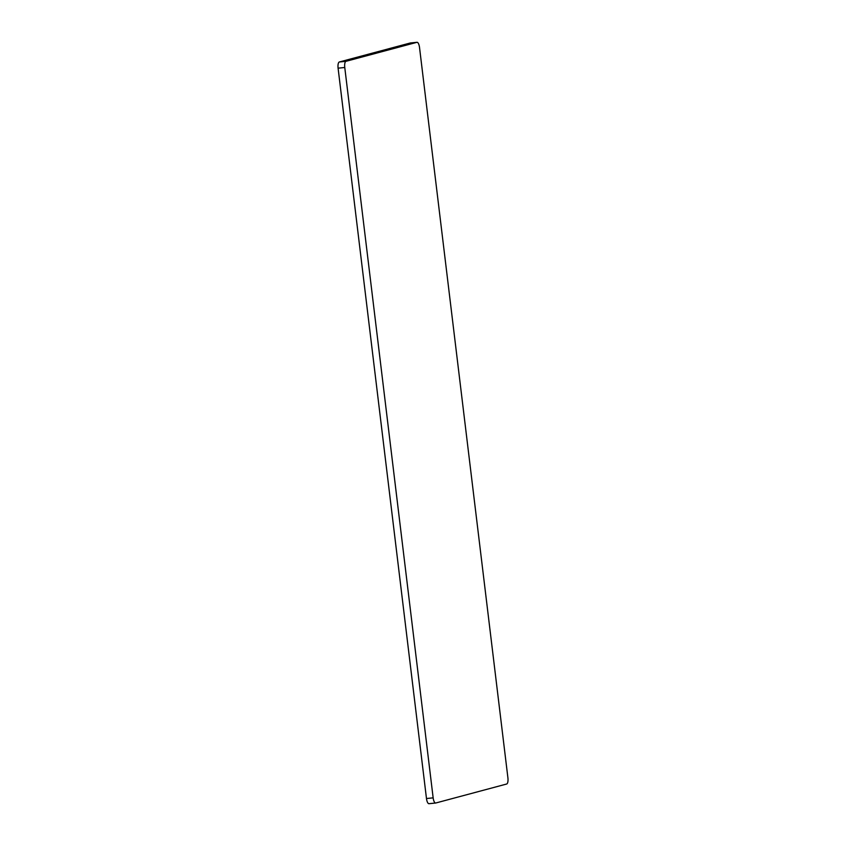 <?xml version="1.0" encoding="UTF-8"?>
<svg xmlns="http://www.w3.org/2000/svg" width="846" height="846" viewBox="0 0 846 846"><rect width="100%" height="100%" fill="white"/><g stroke="black" fill="none" stroke-linecap="round" stroke-linejoin="round"><path stroke-width="1.27" d="M435.553 803.023L429.091 803.679A5.721 1.978 -95.8 0 1 428.985 803.7A5.721 1.978 -95.8 0 1 426.479 798.529L338.093 68.166A5.721 1.978 -95.8 0 1 339.341 61.98L346.014 61.303A5.721 1.978 84.2 0 0 344.766 67.49L338.093 68.166M426.479 798.529L433.152 797.852A5.721 1.978 84.2 0 0 435.658 803.023A5.721 1.978 84.2 0 0 435.764 803.002L506.659 784.02A5.721 1.978 84.2 0 0 507.907 777.834L419.521 47.471A5.721 1.978 84.2 0 0 417.015 42.3A5.721 1.978 84.2 0 0 416.909 42.321L410.236 42.998L339.341 61.98M416.909 42.321L346.014 61.303M433.152 797.852L344.766 67.49M417.015 42.3L410.342 42.977M435.658 803.023L428.985 803.7"/></g></svg>
